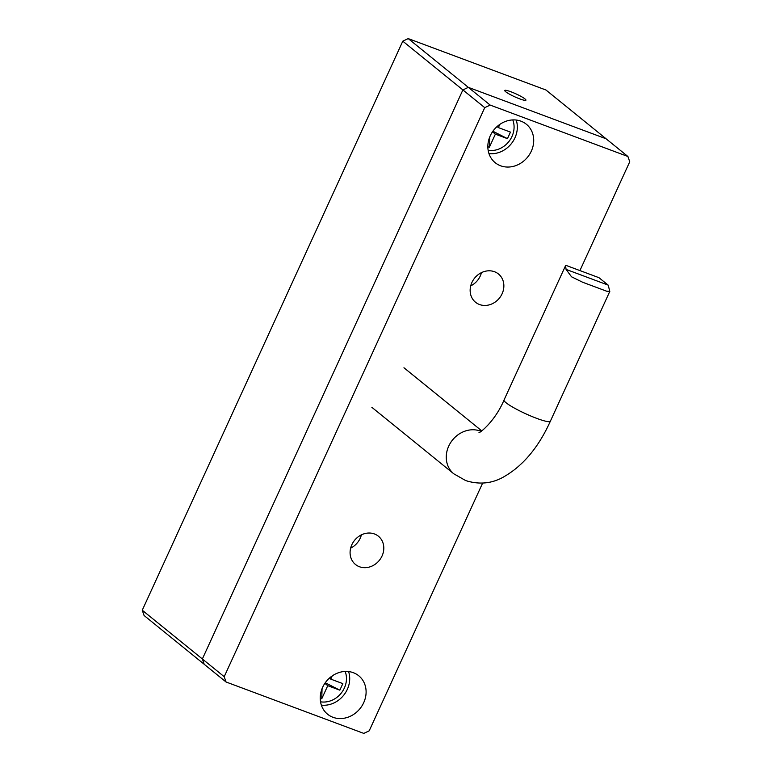 <?xml version="1.0" encoding="UTF-8"?>
<svg xmlns="http://www.w3.org/2000/svg" width="772" height="772" viewBox="0 0 772 772"><rect width="100%" height="100%" fill="white"/><g stroke="black" fill="none" stroke-linecap="round" stroke-linejoin="round"><path stroke-width="1.16" d="M492.893 131.23L507.455 138.651L495.363 134.145L492.488 131.809M499.831 124.398L498.365 127.592L510.456 132.099L507.455 138.651M498.365 127.592L497.091 126.55M488.155 150.289A21.838 19.117 129 0 0 508.69 141.778A21.838 19.117 129 0 0 512.782 119.93M487.846 146.69L489.361 147.259L489.68 137.136M495.363 134.145L489.361 147.259M510.958 91.781A11.648 1.592 24.6 0 0 504.743 90.478A11.648 1.592 24.6 0 0 514.673 96.77A11.648 1.592 24.6 0 0 525.925 100.177A11.648 1.592 24.6 0 0 510.958 91.781M490.162 105.079L627.916 156.494L606.059 138.767L468.315 87.352L490.162 105.079L484.739 107.655L462.882 89.928L202.36 658.97L224.208 676.697L226.032 681.985L204.184 664.258L202.36 658.97L204.184 664.258L144.084 615.506L142.26 610.227L202.36 658.97L462.882 89.928L468.315 87.352L606.059 138.767L545.968 90.015L408.214 38.6L468.315 87.352L462.882 89.928L402.791 41.177L408.214 38.6M142.26 610.227L402.791 41.177M566.185 265.452L565.587 265.587L566.059 269.399L571.521 276.791L582.754 282.291L606.686 291.218L609.812 291.372L608.201 285.129L598.966 277.688L566.185 265.452M361.392 534.861A18.2 15.932 -51 0 1 350.642 548.12M481.458 272.632A18.2 15.932 -51 0 1 470.708 285.881M520.994 121.185A24.743 21.664 129 0 0 491.909 132.707A24.743 21.664 129 0 0 495.19 162.699A24.743 21.664 129 0 0 527.604 157.131A24.743 21.664 129 0 0 526.379 124.263A24.743 21.664 129 0 0 520.994 121.185M353.373 672.711A24.743 21.664 129 0 0 324.288 684.233A24.743 21.664 129 0 0 327.579 714.216A24.743 21.664 129 0 0 359.993 708.648A24.743 21.664 129 0 0 358.758 675.78A24.743 21.664 129 0 0 353.373 672.711M374.449 533.963A18.2 15.932 129 0 0 353.065 542.436A18.2 15.932 129 0 0 355.487 564.486A18.2 15.932 129 0 0 379.313 560.395A18.2 15.932 129 0 0 378.405 536.222A18.2 15.932 129 0 0 374.449 533.963M494.505 271.734A18.2 15.932 129 0 0 473.13 280.207A18.2 15.932 129 0 0 475.542 302.257A18.2 15.932 129 0 0 499.378 298.156A18.2 15.932 129 0 0 498.471 273.992A18.2 15.932 129 0 0 494.505 271.734M224.208 676.697L484.739 107.655M482.635 483.079L369.209 730.823L363.786 733.4L226.032 681.985M627.916 156.494L629.74 161.773L579.926 270.576M321.355 705.135A24.743 21.664 129 0 0 343.598 695.35A24.743 21.664 129 0 0 348.587 671.572M488.975 153.618A24.743 21.664 129 0 0 511.218 143.833A24.743 21.664 129 0 0 516.207 120.046M325.273 682.757L339.834 690.178L327.753 685.671L324.877 683.336M332.211 675.925L330.754 679.109L342.836 683.625L339.834 690.178M330.754 679.109L329.47 678.077M320.534 701.806A21.838 19.117 129 0 0 341.079 693.304A21.838 19.117 129 0 0 345.161 671.447M320.226 698.216L321.75 698.776L322.059 688.663M327.753 685.671L321.75 698.776M480.966 431.316A25.476 22.301 129 0 0 480.367 431.085A25.476 22.301 129 0 0 450.433 442.945A25.476 22.301 129 0 0 453.811 473.815L371.863 407.336M479.026 432.32C478.273 434.385 494.881 421.937 504.029 400.031A25.476 3.474 24.6 0 0 525.751 413.792A25.476 3.474 24.6 0 0 550.359 421.232L609.812 291.372M608.201 285.129L566.059 269.399M481.699 430.834L403.959 367.771M453.811 473.815L465.699 480.589C478.563 484.613 490.616 483.716 501.868 477.907C522.065 466.992 538.229 448.098 550.359 421.232M504.029 400.031L565.587 265.587"/></g></svg>
